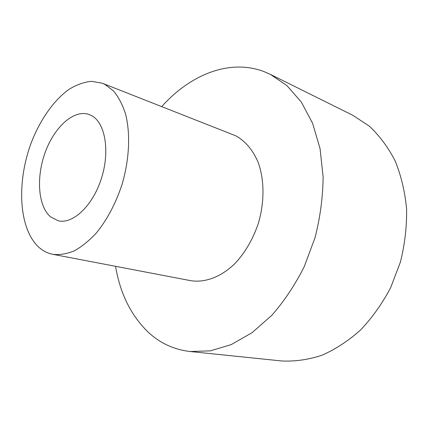 <?xml version="1.0" encoding="UTF-8"?>
<svg xmlns="http://www.w3.org/2000/svg" width="428" height="428" viewBox="0 0 428 428"><rect width="100%" height="100%" fill="white"/><g stroke="black" fill="none" stroke-linecap="round" stroke-linejoin="round"><path stroke-width="0.64" d="M92.036 115.892C105.411 123.376 110.124 151.844 101.259 178.92C92.539 206.055 72.717 224.433 58.213 220.778L50.563 216.878C37.899 206.061 36.043 176.892 45.384 151.886C54.581 126.816 73.937 109.22 88.971 114.463L92.036 115.892M38.301 246.737C18.345 227.717 16.569 180.819 31.726 141.513C40.553 119.257 53.837 100.302 68.838 89.452C76.435 84.765 84.016 82.048 91.576 81.304L102.346 83.235L104.962 84.423L113.441 90.875C118.449 96.872 122.462 104.496 125.479 113.746C130.577 133.392 129.438 159.398 122.023 184.505C115.726 203.466 107.209 219.569 96.482 232.821C89.249 240.654 81.85 246.667 74.279 250.851C66.784 253.922 59.636 255.077 52.842 254.323C47.401 253.242 42.549 250.712 38.301 246.737M102.346 83.235L235.673 135.762C245.41 141.074 252.943 150.041 258.277 162.667C264.467 180.006 264.595 202.31 258.314 223.491C252.862 239.445 244.987 252.884 234.678 263.814C220.805 277.157 204.739 282.967 190.621 280.656L52.842 254.323M161.768 106.588C189.898 74.97 229.29 58.459 263.969 71.583L270.336 74.36L286.979 85.664L301.339 102.089L312.606 123.296L320.058 148.586L323.124 176.951C322.915 196.992 320.24 217.173 315.094 237.492L304.26 266.612C295.026 284.936 284.213 301.168 271.817 315.318L252.012 332.722L231.168 344.636L210.255 350.858L190.144 351.522C174.26 349.649 160.484 343.39 148.821 332.749C131.3 316.067 120.215 293.918 115.555 266.307M270.336 74.36L352.709 115.223L369.289 126.137C379.433 135.606 388.052 147.179 395.13 160.858C401.122 175.576 404.947 191.589 406.6 208.891C406.889 226.615 404.818 244.377 400.378 262.171L390.689 287.595C382.268 303.548 372.242 317.667 360.617 329.945C348.339 340.897 335.402 349.35 321.819 355.304C308.144 359.739 294.742 361.628 281.608 360.959L190.144 351.522"/></g></svg>

